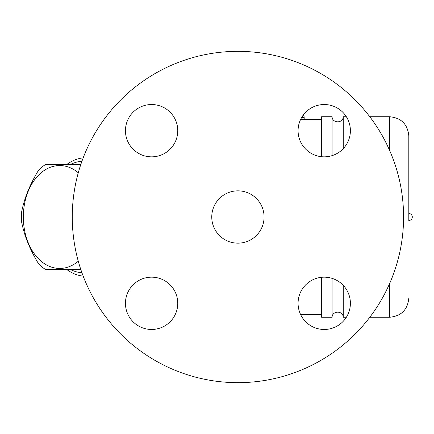 <?xml version="1.0" encoding="UTF-8"?>
<svg xmlns="http://www.w3.org/2000/svg" width="434" height="434" viewBox="0 0 434 434"><rect width="100%" height="100%" fill="white"/><g stroke="black" fill="none" stroke-linecap="round" stroke-linejoin="round"><path stroke-width="0.65" d="M66.527 269.313A59.29 41.924 -90 0 0 83.171 276.127M83.171 157.873A59.29 41.924 -90 0 0 66.527 164.687M70.058 164.687A55.802 39.456 90 0 1 81.918 161.264M81.918 272.736A55.802 39.456 90 0 1 70.058 269.313M80.447 268.44A57.543 40.693 90 0 1 79.162 269.313L45.261 269.313A57.543 40.693 90 0 1 38.653 263.921C30.136 250.076 24.483 236.237 21.7 222.398A57.543 40.693 90 0 1 21.7 211.602C24.483 197.763 30.136 183.924 38.653 170.079A57.543 40.693 90 0 1 45.261 164.687L79.162 164.687A57.543 40.693 90 0 1 80.447 165.56M78.277 172.754A51.44 36.375 -90 0 0 31.948 183.777A51.44 36.375 -90 0 0 31.948 250.223A51.44 36.375 -90 0 0 78.277 261.246M80.735 164.687L79.162 164.687M80.735 269.313L79.162 269.313M403.582 217A165.663 165.663 0 0 1 155.09 360.464A165.663 165.663 0 0 1 155.09 73.536A165.663 165.663 0 0 1 403.582 217M324.236 104.529A26.159 26.159 0 0 1 350.39 130.688A26.159 26.159 0 0 1 324.236 156.842A26.159 26.159 0 0 1 298.077 130.688A26.159 26.159 0 0 1 324.236 104.529M125.448 130.688A26.159 26.159 0 0 1 151.607 104.529A26.159 26.159 0 0 1 177.761 130.688A26.159 26.159 0 0 1 151.607 156.842A26.159 26.159 0 0 1 125.448 130.688M151.607 329.471A26.159 26.159 0 0 1 125.448 303.312A26.159 26.159 0 0 1 151.607 277.158A26.159 26.159 0 0 1 177.761 303.312A26.159 26.159 0 0 1 151.607 329.471M350.39 303.312A26.159 26.159 0 0 1 324.236 329.471A26.159 26.159 0 0 1 298.077 303.312A26.159 26.159 0 0 1 324.236 277.158A26.159 26.159 0 0 1 350.39 303.312M211.765 217A26.159 26.159 0 0 1 250.998 194.345A26.159 26.159 0 0 1 250.998 239.655A26.159 26.159 0 0 1 211.765 217M321.274 277.326L321.274 314.65L300.664 314.65M321.274 156.674L321.274 119.35L304.185 119.35L304.185 117.603A5.23 5.23 0 0 0 303.409 114.858M346.359 317.27L343.245 317.27C343.142 310.473 332.167 310.522 332.086 317.27L321.621 317.27L321.621 277.288M321.621 156.712L321.621 116.73L332.086 116.73L332.086 155.638M332.086 317.27L332.086 278.362M343.245 317.27L343.245 285.35M343.245 148.65L343.245 116.73C343.142 123.527 332.167 123.478 332.086 116.73M408.812 217L408.812 213.512A3.488 3.488 0 0 1 412.3 217A3.488 3.488 0 0 1 408.812 220.488L408.812 135.913C407.672 124.26 401.282 117.869 389.629 116.73L369.79 116.73M300.664 119.35L304.185 119.35M369.79 317.27L389.629 317.27L389.629 283.538M389.629 150.462L389.629 116.73M301.581 117.603L304.185 117.603M321.274 286.749L321.621 286.749M321.274 147.251L321.621 147.251M346.359 116.73L343.245 116.73M389.629 317.27C401.282 316.131 407.672 309.74 408.812 298.087"/></g></svg>
